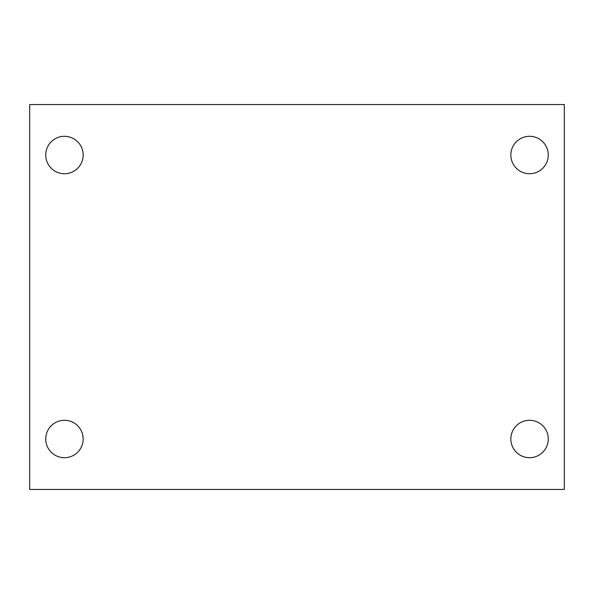 <?xml version="1.0" encoding="UTF-8"?>
<svg xmlns="http://www.w3.org/2000/svg" width="594" height="594" viewBox="0 0 594 594"><rect width="100%" height="100%" fill="white"/><g stroke="black" fill="none" stroke-linecap="round" stroke-linejoin="round"><path stroke-width="0.89" d="M29.7 104.544L564.3 104.544L564.3 489.456L29.7 489.456L29.7 104.544M64.449 420.277A18.711 18.711 0 0 1 83.16 438.988A18.711 18.711 0 0 1 64.449 457.699A18.711 18.711 0 0 1 45.738 438.988A18.711 18.711 0 0 1 64.449 420.277M529.551 420.277A18.711 18.711 0 0 1 548.262 438.988A18.711 18.711 0 0 1 529.551 457.699A18.711 18.711 0 0 1 510.84 438.988A18.711 18.711 0 0 1 529.551 420.277M529.551 136.301A18.711 18.711 0 0 1 548.262 155.012A18.711 18.711 0 0 1 529.551 173.723A18.711 18.711 0 0 1 510.84 155.012A18.711 18.711 0 0 1 529.551 136.301M64.449 136.301A18.711 18.711 0 0 1 83.16 155.012A18.711 18.711 0 0 1 64.449 173.723A18.711 18.711 0 0 1 45.738 155.012A18.711 18.711 0 0 1 64.449 136.301"/></g></svg>
